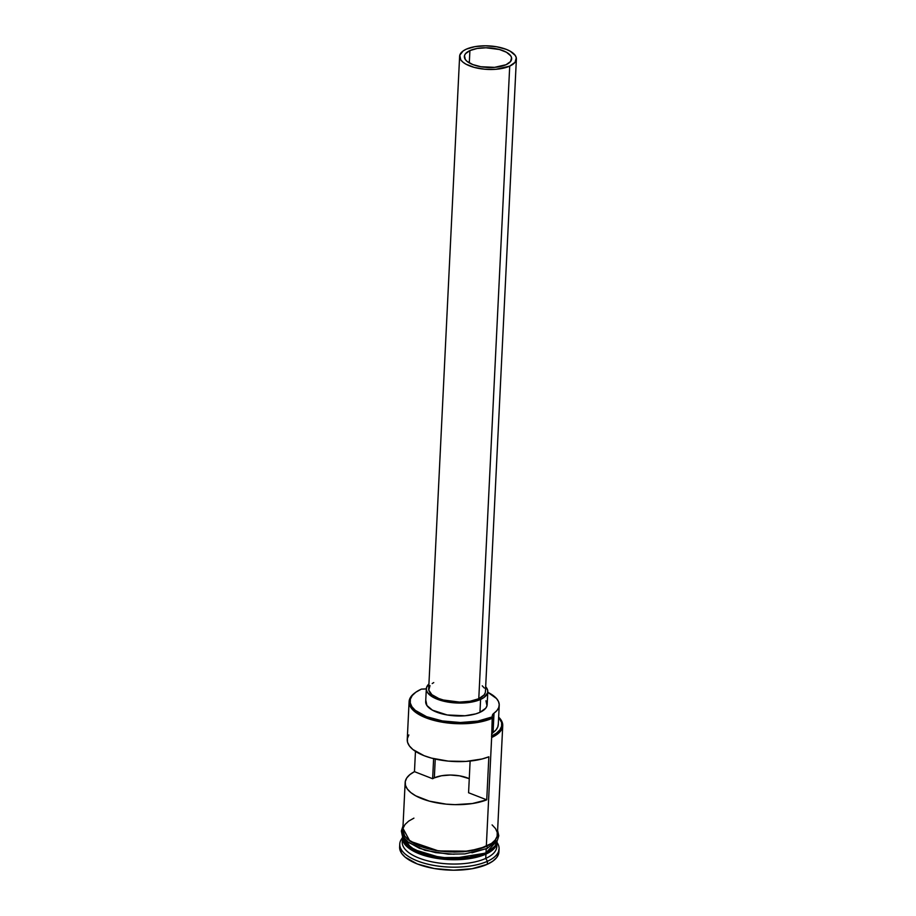 <?xml version="1.0" encoding="UTF-8"?>
<svg xmlns="http://www.w3.org/2000/svg" width="916" height="916" viewBox="0 0 916 916"><rect width="100%" height="100%" fill="white"/><g stroke="black" fill="none" stroke-linecap="round" stroke-linejoin="round"><path stroke-width="1.37" d="M415.612 692.37L414.73 693.011A47.346 19.637 2.8 0 0 429.822 719.197A47.346 19.637 2.8 0 0 492.59 718.133L491.915 716.988A46.407 19.247 -177.2 0 1 430.394 718.029A46.407 19.247 -177.2 0 1 415.612 692.37A46.407 19.247 -177.2 0 1 420.959 689.324L415.818 692.221L412.234 695.553L410.357 699.171L410.254 702.938L411.914 706.717L415.291 710.358L426.593 716.69L442.451 720.949L460.427 722.506L477.797 721.11L491.915 716.988L492.59 718.133L492.419 716.759A46.407 19.247 -177.2 0 1 491.915 716.988A46.407 19.247 2.8 0 0 492.419 716.759A14.209 5.885 -177.2 0 1 492.281 715.82A14.209 5.885 -177.2 0 1 494.01 713.186L493.071 732.56L491.571 734.254M469.267 778.692A23.679 9.813 2.8 0 0 434.333 777.856L435.249 759.043L434.333 777.856L441.535 775.749L450.397 775.039L459.569 775.841L469.267 778.692M469.908 50.586A23.679 9.813 -177.2 0 1 496.335 48.788A23.679 9.813 -177.2 0 1 511.655 58.807A23.679 9.813 -177.2 0 1 506.101 64.704L494.594 67.349L480.866 66.731L472.782 64.555L467.011 61.326L465.294 59.471L464.492 55.613L465.454 53.769L469.908 50.586L477.11 48.479L485.972 47.769L499.403 49.498L506.468 52.258L510.716 55.83L511.563 57.754L510.555 61.521L506.101 64.704A23.679 9.813 -177.2 0 1 479.675 66.513A23.679 9.813 -177.2 0 1 464.355 56.494A23.679 9.813 -177.2 0 1 469.908 50.586L469.301 62.906L469.908 50.586M459.626 56.265L428.688 688.855A28.407 11.782 2.8 0 0 447.077 700.877A28.407 11.782 2.8 0 0 478.782 698.713L509.72 66.112A28.407 11.782 -177.2 0 1 478.015 68.276A28.407 11.782 -177.2 0 1 459.626 56.265A28.407 11.782 -177.2 0 1 466.278 49.178A28.407 11.782 -177.2 0 1 497.995 47.014A28.407 11.782 -177.2 0 1 516.384 59.036A28.407 11.782 -177.2 0 1 509.72 66.112L478.782 698.713L470.137 701.232L459.511 702.091L443.39 700.019L438.798 698.53L431.871 694.66L428.791 690.114L430.005 685.592M426.329 688.74L425.688 701.645A30.778 12.767 2.8 0 0 445.611 714.675A30.778 12.767 2.8 0 0 479.961 712.327L480.591 699.412A30.778 12.767 -177.2 0 1 446.241 701.759A30.778 12.767 -177.2 0 1 426.329 688.74A30.778 12.767 -177.2 0 1 428.928 683.954L426.501 687.595L426.432 690.103L427.543 692.611L433.062 697.259L442.245 700.832L453.683 702.801L465.637 702.858L476.286 700.992L480.591 699.412L479.961 712.327L475.656 713.908L465.007 715.762L447.157 714.961L432.432 710.163L426.902 705.515L425.871 700.511M399.765 844.025L399.616 847.037A49.716 20.621 2.8 0 0 431.791 868.07A49.716 20.621 2.8 0 0 487.289 864.292L487.438 861.28A49.716 20.621 -177.2 0 1 431.94 865.059A49.716 20.621 -177.2 0 1 399.765 844.025A49.716 20.621 -177.2 0 1 402.445 837.865A49.716 20.621 2.8 0 0 424.978 863.433A49.716 20.621 2.8 0 0 487.438 861.28L485.732 858.418A47.346 19.637 2.8 0 0 496.827 846.613L497.033 842.308A47.346 19.637 -177.2 0 0 497.033 841.667L493.518 849.212L485.938 854.113L485.606 853.54L495.373 845.823A46.876 19.442 2.8 0 1 485.606 853.54L485.617 853.117A46.876 19.442 -177.2 0 1 407.471 845.766L426.272 855.017L451.966 858.658L485.617 853.117L485.938 854.113A47.346 19.637 -177.2 0 1 433.085 857.72A47.346 19.637 -177.2 0 1 402.445 837.682A47.346 19.637 -177.2 0 1 402.502 837.041L411.387 849.945L439.978 858.83L468.969 858.739L485.938 854.113L485.732 858.418A47.346 19.637 -177.2 0 1 430.474 861.521A47.346 19.637 -177.2 0 1 402.628 839.846M491.239 849.865L485.617 853.117A46.876 19.442 -177.2 0 0 491.239 849.865M497.113 840.739L497.09 841.025A47.346 19.637 2.8 0 1 486.007 852.819L486.201 848.926L486.007 852.819L469.21 857.422L440.562 857.605L411.937 848.96L402.513 836.4A47.346 19.637 2.8 0 0 433.154 856.426A47.346 19.637 2.8 0 0 486.007 852.819L497.102 840.751M409.097 701.702L407.242 739.567A47.346 19.637 2.8 0 0 436.566 759.33A47.346 19.637 2.8 0 0 488.846 756.799L486.74 799.84A47.346 19.637 -177.2 0 1 434.459 802.37A47.346 19.637 -177.2 0 1 405.147 782.607L402.822 829.942A47.346 19.637 2.8 0 0 433.463 849.979A47.346 19.637 2.8 0 0 486.316 846.373L492.59 718.133A47.346 19.637 -177.2 0 1 439.737 721.739A47.346 19.637 -177.2 0 1 409.097 701.702A47.346 19.637 -177.2 0 1 415.177 692.702M408.845 734.953L407.368 738.548L407.551 742.258L409.418 745.956L412.887 749.517L424.097 755.689L431.436 758.093L448.279 761.116L466.015 761.414L482.125 758.963L488.846 756.799L486.74 799.84L468.58 792.752L486.74 799.84L472.324 803.55L455.092 804.649L446.172 804.145L429.329 801.134L415.738 795.832L410.78 792.546L407.322 788.997L405.456 785.298L405.261 781.577L406.738 777.982L409.853 774.638L414.467 771.65L415.463 751.372L414.467 771.65L432.638 778.737L414.467 771.65A47.346 19.637 -177.2 0 0 405.147 782.607M403.761 841.346A46.876 19.442 2.8 0 0 437.928 857.914A46.876 19.442 2.8 0 0 485.606 853.54L470.927 857.777L446.207 858.83L418.44 852.762L403.761 841.346M402.445 837.682L402.239 841.987A47.346 19.637 2.8 0 0 432.879 862.025A47.346 19.637 2.8 0 0 485.732 858.418L485.938 854.113A47.346 19.637 -177.2 0 0 497.033 842.308M486.499 846.441L468.774 851.182L438.455 850.93L409.91 841.163L402.868 828.167L402.754 832.037L404.471 835.907L407.929 839.651L419.528 846.132L435.776 850.506L454.21 852.098L463.37 851.754L472.026 850.666L486.499 846.441A1.179 0.836 65.6 0 1 486.934 848.594A1.179 0.836 -114.4 0 0 486.499 846.441L491.778 843.464L495.442 840.052L497.365 836.342L497.48 832.472M486.396 848.594A1.179 0.836 -114.4 0 0 486.934 848.594A1.179 0.836 65.6 0 1 486.396 848.594L471.923 852.819M433.623 758.666L432.638 778.737A23.679 9.813 -177.2 0 1 434.333 777.856A23.679 9.813 2.8 0 0 432.638 778.737L433.623 758.666M491.468 736.12L496.426 733.201L499.861 729.892L501.613 726.296L501.636 722.564L498.647 717.239A46.407 19.247 -177.2 0 1 491.72 735.995M498.293 723.983L497.766 727.006L496.014 729.892L493.071 732.56A14.209 5.885 2.8 0 0 491.823 733.785M498.762 849.693L498.647 853.735L496.632 857.605L492.797 861.177L487.289 864.292L472.164 868.712L453.557 870.2L434.287 868.54L417.307 863.971L405.193 857.193L401.586 853.288L399.628 846.945M487.289 864.292A49.716 20.621 2.8 0 0 498.934 851.891L499.083 848.88A49.716 20.621 -177.2 0 1 487.438 861.28L487.289 864.292M496.644 844.449A47.346 19.637 -177.2 0 1 485.732 858.418L487.438 861.28A49.716 20.621 2.8 0 0 497.022 842.491A49.716 20.621 -177.2 0 1 499.083 848.88M491.663 845.605L495.338 842.205M402.651 834.19L404.357 838.06L407.826 841.804L419.413 848.285L435.673 852.659L454.107 854.25M402.834 829.85L404.689 835.896L408.135 839.606L419.677 846.063L435.844 850.414L444.924 851.582L463.301 851.662L479.686 848.788L491.56 843.407L495.213 840.006L497.136 836.319L497.251 832.472L495.545 828.614L492.098 824.892M413.918 818.137L408.673 821.102L405.021 824.492L403.109 828.19M486.316 846.373A47.346 19.637 2.8 0 0 497.411 834.568L502.735 725.69A47.346 19.637 -177.2 0 1 491.652 737.495L486.316 846.373M499.231 705.24L498.281 724.613A42.846 17.77 2.8 0 1 493.071 732.56L494.01 713.186L496.964 710.518L498.716 707.633L499.231 704.622L498.499 701.564L496.529 698.553L487.781 692.301A42.846 17.77 -177.2 0 1 499.231 705.24A42.846 17.77 -177.2 0 1 494.01 713.186L492.281 715.808L491.652 737.495A47.346 19.637 2.8 0 0 498.647 717.125A47.346 19.637 -177.2 0 1 502.735 725.69M426.318 688.855A14.209 5.885 -177.2 0 1 421.463 689.095A46.407 19.247 2.8 0 0 420.959 689.324A46.407 19.247 -177.2 0 1 421.463 689.095L426.318 688.855M485.961 700.786L486.991 705.789L485.743 708.194L479.961 712.327A30.778 12.767 2.8 0 0 487.175 704.656L487.804 691.74A30.778 12.767 -177.2 0 1 480.591 699.412L484.003 697.488L487.621 692.885L487.701 690.378L485.675 686.725A30.778 12.767 -177.2 0 1 487.804 691.74M403.074 834.911L403.441 834.098M468.58 792.752L470.126 761.07L468.58 792.752M482.251 685.832L484.324 688.053M485.274 692.679L484.117 694.9L478.782 698.713A28.407 11.782 2.8 0 0 485.434 691.626L516.384 59.036M432.192 683.554L433.737 682.58M509.72 66.112L515.067 62.299L516.28 57.777L515.261 55.464L510.155 51.17L506.273 49.361L496.564 46.75L485.56 45.8L474.923 46.647L466.278 49.178L463.141 50.953L459.798 55.212L460.748 59.838L462.82 62.059L465.855 64.12L474.328 67.429L484.885 69.238L495.911 69.295L509.72 66.112M403.029 825.911L401.357 831.018L402.284 835.61L407.7 842.113L424.932 850.311L448.393 854.181L464.836 853.895L486.934 848.594L497.422 840.224L498.773 835.758L497.606 830.537"/></g></svg>
